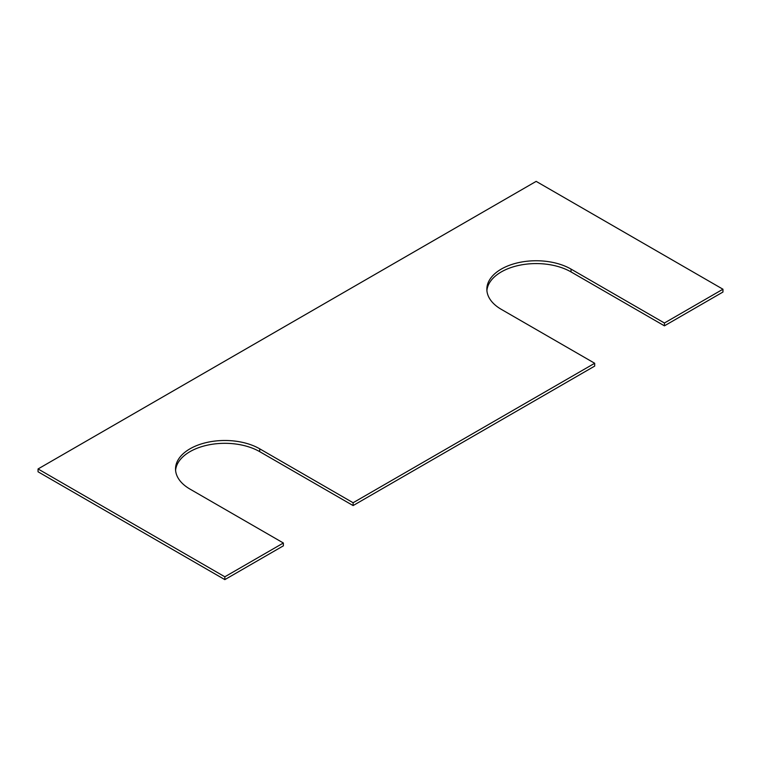 <?xml version="1.0" encoding="UTF-8"?>
<svg xmlns="http://www.w3.org/2000/svg" width="761" height="761" viewBox="0 0 761 761"><rect width="100%" height="100%" fill="white"/><g stroke="black" fill="none" stroke-linecap="round" stroke-linejoin="round"><path stroke-width="1.14" d="M283.368 543.002L189.974 489.085A49.313 28.471 180 0 1 175.534 468.957A49.313 28.471 180 0 1 205.974 442.655A49.313 28.471 180 0 1 259.71 448.819L353.104 502.745L594.683 363.263L501.29 309.346A49.313 28.471 0 0 1 486.85 289.218A49.313 28.471 0 0 1 517.29 262.916A49.313 28.471 0 0 1 571.026 269.09L664.42 323.006L722.95 289.218L536.163 181.375L38.05 468.957L38.05 471.782L224.837 579.625L283.368 545.837L283.368 543.002L224.837 576.8L224.837 579.625M38.05 468.957L224.837 576.8M175.591 470.365A49.313 28.471 180 0 1 207.106 445.223A49.313 28.471 180 0 1 259.71 451.654L353.104 505.57L594.683 366.098L594.683 363.263M353.104 502.745L353.104 505.57M571.026 269.09L571.026 271.915A49.313 28.471 0 0 0 518.431 265.484A49.313 28.471 0 0 0 486.907 290.635M571.026 271.915L664.42 325.841L722.95 292.043L722.95 289.218M664.42 323.006L664.42 325.841M259.71 448.819L259.71 451.654"/></g></svg>
